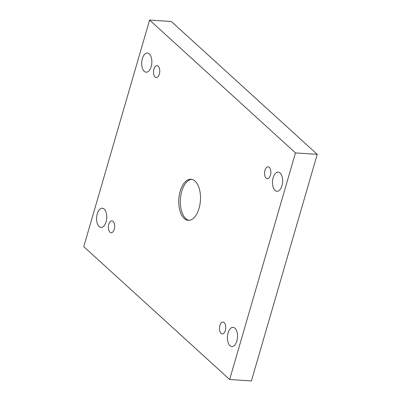 <?xml version="1.0" encoding="UTF-8"?>
<svg xmlns="http://www.w3.org/2000/svg" width="401" height="401" viewBox="0 0 401 401"><rect width="100%" height="100%" fill="white"/><g stroke="black" fill="none" stroke-linecap="round" stroke-linejoin="round"><path stroke-width="0.6" d="M83.769 246.645L229.648 379.506L295.482 152.906L149.598 20.05L83.769 246.645M269.282 167.362A5.95 3.128 93.8 0 1 270.695 174.124A5.95 3.128 93.8 0 1 267.322 178.691A5.95 3.128 93.8 0 1 264.595 172.55A5.95 3.128 93.8 0 1 268.109 166.821A5.95 3.128 93.8 0 1 269.282 167.362M158.195 66.19A5.95 3.128 93.8 0 1 159.608 72.957A5.95 3.128 93.8 0 1 156.235 77.518A5.95 3.128 93.8 0 1 153.508 71.378A5.95 3.128 93.8 0 1 157.022 65.649A5.95 3.128 93.8 0 1 158.195 66.19M113.102 221.402A5.95 3.128 93.8 0 1 114.516 228.169A5.95 3.128 93.8 0 1 111.137 232.735A5.95 3.128 93.8 0 1 108.415 226.59A5.95 3.128 93.8 0 1 111.929 220.866A5.95 3.128 93.8 0 1 113.102 221.402M224.189 322.574A5.95 3.128 93.8 0 1 225.603 329.341A5.95 3.128 93.8 0 1 222.224 333.903A5.95 3.128 93.8 0 1 219.502 327.762A5.95 3.128 93.8 0 1 223.016 322.033A5.95 3.128 93.8 0 1 224.189 322.574M228.069 332.93A9.609 5.048 -86.2 0 0 231.833 346.529A9.609 5.048 -86.2 0 0 237.512 337.276A9.609 5.048 -86.2 0 0 233.111 327.356A9.609 5.048 -86.2 0 0 228.069 332.93M97.283 213.818A9.609 5.048 -86.2 0 0 101.047 227.412A9.609 5.048 -86.2 0 0 106.721 218.164A9.609 5.048 -86.2 0 0 102.32 208.239A9.609 5.048 -86.2 0 0 97.283 213.818M273.166 177.718A9.609 5.048 -86.2 0 0 276.931 191.312A9.609 5.048 -86.2 0 0 282.605 182.064A9.609 5.048 -86.2 0 0 278.204 172.139A9.609 5.048 -86.2 0 0 273.166 177.718M142.375 58.606A9.609 5.048 -86.2 0 0 146.139 72.2A9.609 5.048 -86.2 0 0 151.814 62.947A9.609 5.048 -86.2 0 0 147.413 53.027A9.609 5.048 -86.2 0 0 142.375 58.606M184.199 218.455A20.591 10.817 93.8 0 1 179.307 195.031A20.591 10.817 93.8 0 1 190.991 179.232A20.591 10.817 93.8 0 1 200.42 200.495A20.591 10.817 93.8 0 1 188.259 220.319A20.591 10.817 93.8 0 1 184.199 218.455M229.648 379.506L251.402 380.95L317.231 154.355L171.352 21.494L149.598 20.05M295.482 152.906L317.231 154.355M189.041 220.319A20.591 10.817 93.8 0 1 185.753 218.555A20.591 10.817 93.8 0 1 180.746 195.858A20.591 10.817 93.8 0 1 191.763 179.337"/></g></svg>
